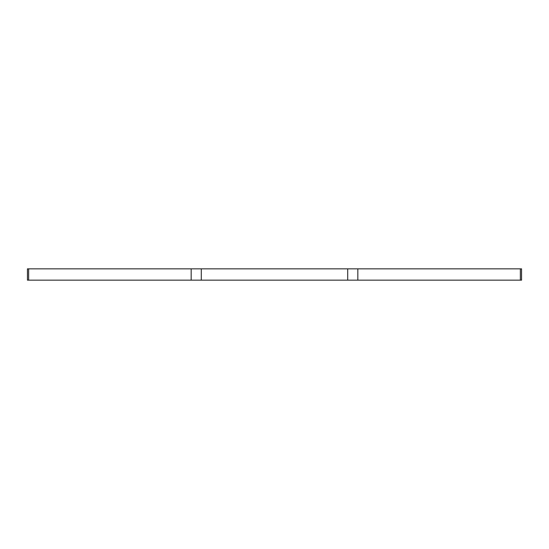 <?xml version="1.0" encoding="UTF-8"?>
<svg xmlns="http://www.w3.org/2000/svg" width="549" height="549" viewBox="0 0 549 549"><rect width="100%" height="100%" fill="white"/><g stroke="black" fill="none" stroke-linecap="round" stroke-linejoin="round"><path stroke-width="0.82" d="M201.291 268.845L191.169 268.845L191.169 280.155L201.291 280.155L201.291 268.845L357.831 268.845L357.831 280.155L201.291 280.155M520.356 268.845L521.55 268.845L521.55 280.155L520.356 280.155L520.356 268.845L357.831 268.845M28.644 280.155L28.644 268.845L27.45 268.845L27.45 280.155L191.169 280.155M28.644 268.845L191.169 268.845M520.356 280.155L357.831 280.155M347.709 280.155L347.709 268.845"/></g></svg>
